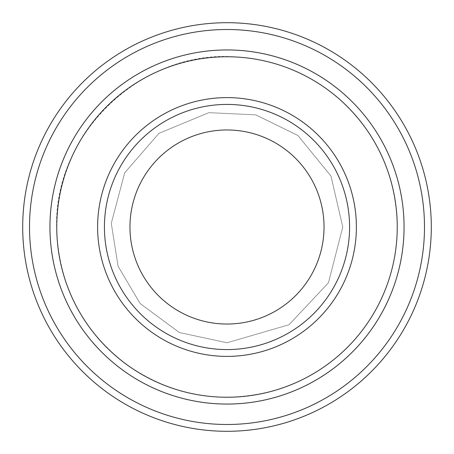 <?xml version="1.0" encoding="UTF-8"?>
<svg xmlns="http://www.w3.org/2000/svg" width="454" height="454" viewBox="0 0 454 454"><rect width="100%" height="100%" fill="white"/><g stroke="black" fill="none" stroke-linecap="round" stroke-linejoin="round"><path stroke-width="0.34" stroke-dasharray="2.27 1.7" d="M349.58 227A122.58 122.58 0 0 0 227 104.42A122.58 122.58 0 0 0 104.42 227A122.58 122.58 0 0 0 227 349.58A122.58 122.58 0 0 0 349.58 227A122.58 122.58 0 0 1 165.71 333.157A122.58 122.58 0 0 1 165.71 120.843A122.58 122.58 0 0 1 349.58 227A122.58 122.58 0 0 0 227 104.42A122.58 122.58 0 0 0 104.42 227A122.58 122.58 0 0 0 227 349.58A122.58 122.58 0 0 0 349.58 227A122.58 122.58 0 0 1 165.71 333.157A122.58 122.58 0 0 1 165.71 120.843A122.58 122.58 0 0 1 349.58 227M404.054 227A177.054 177.054 0 0 1 138.476 380.333A177.054 177.054 0 0 1 138.476 73.667A177.054 177.054 0 0 1 404.054 227A177.06 177.06 0 0 1 138.47 380.339A177.06 177.06 0 0 1 138.47 73.662A177.06 177.06 0 0 1 404.06 227A177.06 177.06 0 0 1 138.47 380.339A177.06 177.06 0 0 1 138.47 73.662A177.06 177.06 0 0 1 404.06 227M424.49 227A197.49 197.49 0 0 1 128.255 398.033A197.49 197.49 0 0 1 128.255 55.967A197.49 197.49 0 0 1 424.49 227M431.3 227A204.3 204.3 0 0 1 124.85 403.929A204.3 204.3 0 0 1 124.85 50.071A204.3 204.3 0 0 1 431.3 227M104.42 227A122.58 122.58 0 0 0 288.29 333.157A122.58 122.58 0 0 0 288.29 120.843A122.58 122.58 0 0 0 104.42 227A122.58 122.58 0 0 0 288.29 333.157A122.58 122.58 0 0 0 288.29 120.843A122.58 122.58 0 0 0 104.42 227M397.25 227C396.319 176.175 377.098 133.607 339.586 99.295C310.298 73.934 276.333 59.866 237.692 57.085C141.137 48.164 50.95 135.564 56.835 232.346C59.792 287.28 83.156 331.409 126.927 364.738C172.151 396.064 221.336 404.65 274.5 390.491C309.741 379.953 338.752 360.238 361.526 331.346C384.998 300.525 396.904 265.743 397.25 227M342.77 227L330.966 176.067L297.955 135.525L255.789 114.868L208.891 112.654L158.951 133.34L124.685 172.826L111.287 223.362L118.074 266.214L140.161 303.561L179.358 332.515L227 342.77L289.033 324.746L328.452 282.774L342.77 227L330.966 176.067L297.955 135.525L255.789 114.868L208.891 112.654L158.951 133.34L124.685 172.826L111.287 223.362L118.074 266.214L140.161 303.561L179.358 332.515L227 342.77L289.033 324.746L328.452 282.774L342.77 227"/><path stroke-width="0.68" d="M56.756 227A170.244 170.244 0 0 0 312.119 374.436A170.244 170.244 0 0 0 312.119 79.563A170.244 170.244 0 0 0 56.756 227M404.06 227A177.06 177.06 0 0 1 138.47 380.339A177.06 177.06 0 0 1 138.47 73.662A177.06 177.06 0 0 1 404.06 227A177.054 177.054 0 0 0 227 49.946A177.054 177.054 0 0 0 49.946 227A177.054 177.054 0 0 0 227 404.054A177.054 177.054 0 0 0 404.054 227M349.58 227A122.58 122.58 0 0 1 165.71 333.157A122.58 122.58 0 0 1 165.71 120.843A122.58 122.58 0 0 1 349.58 227M324.031 227A97.031 97.031 0 0 1 178.484 311.035A97.031 97.031 0 0 1 178.484 142.965A97.031 97.031 0 0 1 324.031 227M29.51 227A197.49 197.49 0 0 0 325.745 398.033A197.49 197.49 0 0 0 325.745 55.967A197.49 197.49 0 0 0 29.51 227M22.7 227A204.3 204.3 0 0 0 227 431.3A204.3 204.3 0 0 0 431.3 227A204.3 204.3 0 0 0 227 22.7A204.3 204.3 0 0 0 22.7 227M97.61 227A129.39 129.39 0 0 0 291.695 339.053A129.39 129.39 0 0 0 291.695 114.947A129.39 129.39 0 0 0 97.61 227"/></g></svg>
